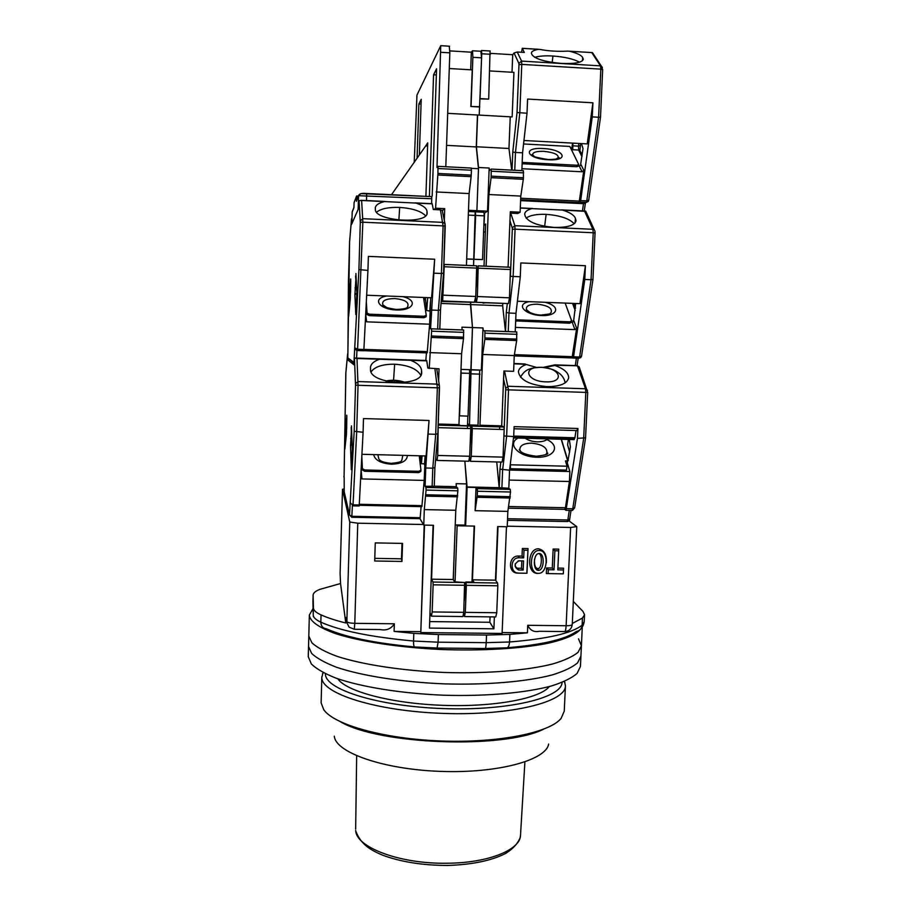 <?xml version="1.0" encoding="UTF-8"?>
<svg xmlns="http://www.w3.org/2000/svg" width="911" height="911" viewBox="0 0 911 911"><rect width="100%" height="100%" fill="white"/><g stroke="black" fill="none" stroke-linecap="round" stroke-linejoin="round"><path stroke-width="1.37" d="M538.276 573.361C548.012 574.078 549.082 550.119 539.266 550.483C529.496 549.766 528.471 573.771 538.276 573.361M546.327 562.884C546.896 554.788 544.288 550.085 538.503 548.775C527.435 548.422 526.376 573.429 537.433 573.429L538.424 573.361M538.253 553.683L538.287 553.683C542.831 552.749 542.091 569.637 537.638 568.544C535.304 568.088 534.256 565.082 534.484 559.525M538.412 570.309C532.525 570.628 533.277 553.034 539.141 553.535C545.029 553.25 544.254 570.821 538.412 570.309L537.638 568.544M423.41 524.508L357.772 523.199L349.767 522.037L342.502 489.321L344.028 488.934M424.173 525.1L420.802 632.576L424.537 525.112L433.089 525.283L429.445 628.089L493.899 628.806L489.845 622.281L490.061 616.861M471.989 582.083L474.141 526.102L457.14 525.761L456.525 524.941M495.835 580.66L498.021 526.581L506.47 526.74L502.098 633.441L420.802 632.576M568.919 520.819L576.754 526.604L570.628 527.458L507.256 526.194M342.502 489.321L340.11 573.577L340.543 583.541L345.793 622.987C335.658 620.459 327.413 617.76 321.036 614.902C316.037 612.636 313.509 610.324 313.43 607.979L313.111 595.099C313.236 593.027 315.445 591.125 319.738 589.394L340.543 583.541M349.767 522.037L346.852 621.735L345.941 617.612L345.793 622.987M420.461 631.676L394.087 631.391L394.338 623.784L354.789 623.329L357.772 523.199M375.264 542.899L374.706 560.994L401.956 561.449L402.56 543.4L375.264 542.899M454.589 542.352L453.302 579.681M455.056 581.822L457.14 525.761M464.804 584.68L465.612 584.691M494.377 616.918L493.899 628.806M570.628 527.458L566.13 625.743L527.742 625.299L527.423 632.826L502.132 632.553M548.16 573.52L548.331 569.717L554.025 569.808L554.879 550.768L558.671 550.836L557.817 569.865L563.499 569.956L563.567 568.202L557.908 568.111L558.762 549.139L553.125 549.037L552.282 568.02L546.6 567.929L546.349 573.566L563.317 573.839L546.349 573.566M517.676 573.11L526.968 573.258L528.027 548.593L522.356 548.49L522.037 556.109L518.393 556.04C508.372 555.562 507.643 573.27 517.676 573.11L526.968 573.258M354.413 629.273L380.172 629.558C386.389 630.799 391.115 628.875 394.338 623.784M527.423 632.826L509.875 634.409L486.531 635.047L438.362 634.546L413.81 633.384L394.087 631.391M401.956 561.449L401.5 558.819L374.785 558.363M401.5 558.819L402.013 543.4M489.845 622.281L429.685 621.587M527.742 625.299C530.179 630.401 534.04 632.393 539.312 631.289L564.365 631.562C565.253 631.972 565.845 630.036 566.13 625.743C569.91 625.72 571.949 625.299 572.256 624.468L572.233 624.342M548.331 569.717L546.6 567.929M554.025 569.808L552.282 568.02M554.879 550.768L553.125 549.037M558.671 550.836L558.762 549.139M557.817 569.865L557.908 568.111M563.499 569.956L563.328 573.759M528.027 548.593L526.854 573.178M518.393 556.04L519.099 557.771C510.274 557.259 509.613 573.281 518.461 573.042M519.099 557.771L523.688 557.851L522.037 556.109M523.688 557.851L524.007 550.21L522.356 548.49M524.007 550.21L527.833 550.278M573.315 601.476L582.972 611.395L584.532 614.72L582.448 618.068L572.302 623.477M518.587 569.99C513.804 566.858 513.941 563.807 518.974 560.834L523.552 560.914L523.165 570.07L518.587 569.99L517.881 568.213C515.945 567.929 515.068 566.448 515.25 563.784M518.063 560.948L523.552 560.914M523.165 570.07L521.525 568.282L517.881 568.213M521.832 561.005L521.525 568.282M578.508 638.827L581.4 645.797L578.029 652.367C572.78 656.615 564.342 660.486 552.715 663.96C527.025 670.485 486.952 673.776 444.545 672.489C402.127 670.758 362.214 664.597 336.785 656.25C325.295 651.946 317.005 647.482 311.926 642.859L308.806 636.06L309.353 615.062L313.088 608.468M581.97 627.075C578.872 633.236 567.815 638.588 548.798 643.098C521.855 648.632 481.771 651.092 440.286 649.463C398.87 647.459 360.505 641.56 336.148 633.828C319.157 627.77 310.23 621.598 309.353 615.289L309.353 615.062M581.4 645.797L580.922 656.136L577.54 662.923C572.29 667.319 563.852 671.327 552.225 674.926C526.547 681.69 486.497 685.152 444.124 683.865C401.751 682.123 361.872 675.825 336.466 667.239C324.988 662.798 316.721 658.197 311.642 653.438L308.533 646.411L308.271 656.751L311.357 663.994C316.424 668.902 324.692 673.639 336.159 678.205C361.53 687.031 401.375 693.476 443.703 695.218C486.041 696.494 526.068 692.884 551.736 685.881C563.351 682.145 571.789 678.012 577.05 673.468L580.432 666.465L580.922 656.136L577.54 662.923C572.29 667.319 563.852 671.327 552.225 674.926C526.547 681.69 486.497 685.152 444.124 683.865C401.751 682.123 361.872 675.825 336.466 667.239C324.988 662.798 316.721 658.197 311.642 653.438L308.533 646.411L308.806 636.06L311.926 642.859C317.005 647.482 325.295 651.946 336.785 656.25C362.214 664.597 402.127 670.758 444.545 672.489C486.952 673.776 527.025 670.485 552.715 663.96C564.342 660.486 572.78 656.615 578.029 652.367L581.4 645.797L582.3 626.677M337.81 678.786C346.123 691.426 391.126 703.486 442.746 705.33C494.354 707.266 540.121 698.532 549.333 686.541M562.064 682.43C561.905 697.826 508.44 710.967 443.281 708.587C378.122 706.378 325.068 689.479 325.432 674.072L325.421 673.753M564.513 681.417L565.435 685.801C565.982 701.88 511.196 715.807 443.691 713.427C376.197 711.229 321.23 693.544 321.822 677.477L323.052 672.557M547.784 686.951L547.75 688.204M565.435 685.801L564.262 711.149L561.074 718.449C549.618 732.695 498.693 743.137 441.436 740.996C384.18 738.946 334.155 724.803 323.769 709.749L321.127 702.871L321.811 676.873M339.268 680.563L339.291 679.287M543.411 729.29C503.293 749.218 379.135 744.663 340.589 721.854M548.638 744.048C546.247 760.138 497.748 773.576 440.32 771.378C382.882 769.362 335.51 752.418 334.303 736.19M402.81 455.352L401.831 460.317C400.464 460.408 404.643 462.002 391.183 463.38C380.206 462.162 379.933 460.123 378.805 458.871L377.871 454.703M407.365 455.477C407.103 460.92 401.751 463.824 391.309 464.2C380.741 463.3 374.865 460.101 373.681 454.6M386.218 381.162L394.269 380.388L404.643 382.426M347.865 353.627L347.649 359.799L354.026 364.855L354.447 358.023L356.987 358.478L358.046 385.285L355.529 385.102L354.447 358.023L424.173 360.403M344.028 491.018L349.517 514.966L354.185 431.279L363.09 432.269L363.5 418.582L429.035 420.483L426.097 455.955L361.929 454.293M350.655 503.498L353.035 504.842L356.668 432.099L358.046 385.285L437.348 387.813L434.889 368.682M350.166 501.551L350.484 502.838M421.087 506.63L420.176 517.699L351.851 516.298L351.737 517.266L349.517 514.966L351.851 516.298L352.42 504.785M343.868 476.385L344.176 477.774M345.861 372.474L347.66 353.662L345.804 373.612L344.073 477.239M347.649 359.799L349.22 359.856M420.495 455.807L421.44 463.745L424.48 463.824L424.617 464.963M361.747 457.766L362.305 469.985L364.696 471.283L418.673 472.604L420.825 471.431L420.939 470.133L419.242 455.785M425.232 455.933L424.196 480.404L361.94 478.924L361.109 469.78M438.612 380.639L439.034 368.818L427.828 368.033L426.735 360.642L424.355 360.414M410.633 360.312C417.136 362.874 420.757 366.074 421.486 369.912L421.713 372.428C422.271 387.722 368.454 384.191 370.538 369.035L370.435 367.68C370.72 364.093 373.749 361.28 379.523 359.241L426.792 360.858M472.456 579.817L495.47 580.17L497.588 583.006L497.839 585.784L466.352 585.317L465.817 581.992L473.959 582.106L472.456 579.817L474.529 526.102L465.646 525.932L467.115 487.271L464.849 461.137L466.557 483.9L456.126 483.661L456.331 486.69L457.709 488.159L425.972 487.453L425.107 486.292L425.744 468.003L429.035 420.483M428.569 434.091L435.709 434.296L437.348 387.813L439.512 387.79L439.398 385.626L437.872 433.693L435.709 434.296L432.771 468.174L425.744 468.003M363.09 432.269L359.241 504.979L353.035 504.842L352.921 505.856L359.116 505.992L359.241 504.979M466.557 483.9L464.997 525.112L455.238 524.918M351.737 517.266L419.948 518.666L423.763 525.089L433.488 525.294L431.575 579.191L432.987 582.038L433.124 584.816L432.156 611.941L463.767 612.34L464.599 582.516L454.543 581.822L453.211 579.521L455.773 510.274L424.298 509.602L426.086 490.072L457.891 490.801L457.732 488.182L425.972 487.453L426.086 490.072M484.903 330.75L484.834 339.393L516.674 340.543L516.731 331.923L483.263 330.716L483.001 327.949L481.372 370.082L461 369.399L461.148 373.077L469.666 373.362L469.507 369.684M467.855 416.145L467.491 425.733L467.571 423.786L469.472 424.936L478.036 425.175L479.71 370.139L471.067 369.786L469.472 424.936M467.48 425.938L467.389 428.489M469.666 373.362L468.049 416.156L459.383 415.803L460.397 388.61M424.48 463.824L425.13 455.933M421.44 463.745L422.078 455.853M418.673 472.604L418.775 471.306L420.939 470.133M364.696 471.283L364.764 469.974L418.775 471.306M364.764 469.974L362.384 468.687L362.305 469.985M362.384 468.687L361.815 456.479M361.94 478.924L360.688 477.774M424.196 480.404L421.873 506.653L359.219 505.298M420.791 375.252C416.999 368.818 408.287 365.14 394.634 364.206C382.745 364.104 374.899 366.643 371.096 371.813M421.394 374.022L421.531 370.618M439.501 387.801L437.872 433.693L434.911 467.445L437.849 433.784M419.948 518.666L420.176 517.699M423.763 525.089L424.298 509.602M455.773 510.274L457.891 490.801M463.767 612.34L462.913 616.542L431.45 616.155L429.992 612.796M431.45 616.155L432.156 611.941M461.148 373.077L459.565 415.906M456.331 486.69L434.251 486.178M431.575 579.191L453.211 579.521M425.107 486.292L434.251 486.246L434.9 467.605M432.133 486.451L432.771 468.174L434.911 467.525L434.251 486.246M520.466 451.252L519.862 449.783C519.737 445.536 523.654 443.327 531.637 443.145C542.341 444.317 547.42 447.643 546.873 453.109L545.723 454.669M541.373 367.372C560.447 367.6 565.503 382.768 545.735 381.857C526.08 381.493 522.003 366.29 541.373 367.372M543.15 367.406L554.765 364.867L555.721 365.015L554.901 365.482L544.231 367.52M523.233 436.346C526.034 439.626 530.726 441.459 537.319 441.869C543.787 441.824 547.557 440.218 548.616 437.052M536.454 367.429L526.364 364.514C521.456 366.199 518.792 368.625 518.393 371.768C519.896 380.001 529.485 384.954 547.169 386.651C560.003 386.606 567.177 383.656 568.669 377.814C568.658 372.884 564.068 368.773 554.901 365.482M569.329 439.535L570.411 446.937L567.94 460.772L560.834 437.394M573.349 437.747L574.112 439.671L574.921 437.781L576.014 430.539M465.646 525.932L464.997 525.112M470.873 369.741L472.467 327.55L471.067 369.786M510.319 496.677L477.262 495.937L477.444 491.245L510.513 492.008L507.86 511.378L507.233 526.763L497.634 526.569L495.47 580.17M507.86 511.378L475.121 510.684L476.02 487.476L467.115 487.271M466.785 486.941L499.171 487.692L496.734 461.945M497.839 585.784L496.746 612.75L495.743 616.929L464.462 616.553L465.316 612.363L496.746 612.75M508.714 506.516L565.435 507.746L564.672 509.386L565.993 510.319L577.472 438.339L577.927 428.477L514.089 426.644L513.679 436.563L509.556 470.19L508.816 488.239L510.274 489.412L477.25 488.638L477.444 491.245M510.513 492.008L510.274 489.412M475.121 510.684L477.262 495.937M510.251 489.378L477.227 488.615L476.02 487.476M508.816 488.239L499.171 487.692M499.604 429.4L499.706 426.86M471.329 431.632L470.634 431.62M568.362 439.512L567.576 444.796L569.694 451.742M464.2 600.816L465.817 581.992M464.462 616.553L463.767 612.294M466.352 585.317L465.316 612.363M509.568 470.03L569.865 471.534L567.405 463.243M510.433 463.004L510.365 468.721L566.46 470.122L567.041 466.216L565.48 460.955L567.735 461.023L566.642 464.895M510.365 468.721L509.955 466.91M565.435 507.746L569.409 481.509L509.147 480.063M509.556 470.19L499.98 469.165L499.228 487.738M513.679 436.563L503.908 435.959M526.364 364.514L513.929 363.58L525.18 364.001M513.929 363.478L525.055 363.967M567.576 444.796L569.637 452.107M579.464 367.634L577.506 366.017L585.5 388.758L508.327 386.275L505.73 388.291L503.954 435.56M585.511 437.838L577.472 438.339M569.409 481.509L569.865 471.534M567.041 466.216L510.843 464.792M567.735 461.023L560.675 437.394M513.998 428.774L577.141 430.573L577.46 428.466M568.737 437.61L569.17 439.011M537.194 304.16C547.989 305.436 552.601 308.26 551.03 312.632L549.652 313.953L541.259 315.047C531.648 315.012 524.44 309.421 526.467 309.979L526.615 309.842C525.431 306.153 528.961 304.263 537.194 304.16M545.006 302.293C561.29 306.119 557.953 316.39 541.51 315.536C525.191 315.138 514.931 304.297 529.189 301.666M575.706 303.5L573.657 320.718M520.306 208.05L531.865 208.608C527.298 209.883 524.907 211.716 524.69 214.119L525.146 216.032C528.073 222.147 537.809 225.939 554.366 227.408C567.462 227.636 574.693 225.427 576.037 220.804L575.41 218.401L575.057 222.944M592.89 279.358L591.045 279.734L579.624 357.01L581.503 356.03M595.054 233.045L592.947 279.461L581.537 356.258L579.134 358.262L579.624 357.01L573.566 356.793L573.087 358.046L572.062 357.932L576.64 328.267L574.01 321.15L572.302 322.483L574.909 329.611L576.64 328.267M575.41 218.401L575.205 217.831C573.691 214.825 569.466 212.229 562.52 210.065L585.807 211.386M475.36 211.785L483.98 212.24L484.219 215.839L482.545 259.601L473.777 259.316L473.538 265.693L475.212 211.83L476.897 210.68L478.526 167.487L476.419 146.762L477.615 115.002M508.087 267.162L510.319 211.739L520.135 212.206L517.733 213.504L510.262 213.151M565.15 303.09L571.675 320.888L571.482 322.278L569.58 323.211L515.683 320.9M515.41 327.391L574.909 329.611M573.452 321.572L573.133 320.695M503.908 370.993L513.61 371.324L514.26 355.575L482.716 354.481L479.972 425.232L481.566 426.132L471.761 425.858L472.319 428.625L471.272 456.309L503.043 457.14L504.17 429.525L503.954 427.02L501.688 425.858L503.908 370.993M594.883 230.813L595.111 233L593.22 232.76L591.045 279.734L584.782 279.472L573.566 356.793M584.782 279.472L585.42 265.716L520.841 262.937L520.272 276.773L510.376 276.34M483.001 327.949L472.467 327.55L470.566 302.167L470.475 304.581L502.667 305.834L502.747 303.898M517.414 301.199L579.931 303.67L585.42 265.716M516.366 321.196L516.526 319.795L569.774 321.811L569.58 323.211M571.675 320.888L569.774 321.811M515.74 319.454L516.526 319.795M516.674 340.543L514.26 355.575M520.272 276.773L515.99 313.304L515.227 331.889M471.272 456.309L470.372 461.273L502.007 462.082L503.043 457.14M484.834 339.393L482.716 354.481M477.865 426.029L477.899 425.175M531.865 208.608L562.52 210.065M574.203 223.742C569.261 218.526 559.901 215.395 546.144 214.358C536.693 214.028 530.031 215.281 526.159 218.128M466.683 259.009L482.545 259.601M476.567 275.293L477.17 275.327M485.347 231.986L483.604 231.906M502.667 305.834L505.468 331.536M515.99 313.304L508.976 313.042L508.224 331.627M479.972 425.232L501.688 425.858M470.372 461.273L469.575 456.935M470.087 445.98L471.761 425.858M507.279 303.693L506.3 312.427L508.976 313.042L513.144 276.477L515.068 229.185L593.22 232.76L592.902 229.299L514.863 225.689L510.741 213.174M530.498 312.872L526.615 309.842M394.782 298.546C404.974 299.662 409.278 302.327 407.684 306.551L407.821 306.711C407.137 307.166 408.185 309 396.183 309.467C386.845 307.975 382.369 306.495 382.745 305.026L382.893 304.878C381.584 300.835 385.547 298.728 394.782 298.546M402.89 296.656C418.844 300.516 413.082 310.822 396.262 309.956C379.477 309.535 371.335 298.649 386.663 296.018M359.025 200.693L361.633 200.477L362.851 222.204L360.3 222.284L359.036 200.682L358.592 208.38L351.532 224.493L351.532 218.754L349.585 242.075L348.446 281.135M349.585 242.075L347.808 357.898L353.958 362.43L358.923 269.588L367.942 270.419L368.363 256.39L434.661 259.236L431.586 297.795L366.666 295.221M367.942 270.419L363.888 349.471L357.602 349.255L357.476 350.541L355.199 348.104L357.602 349.255L362.851 222.204L443.088 225.882L440.4 209.849L433.317 209.507L432.121 203.7L414.983 202.88M354.652 347.865L356.326 350.188M351.521 218.811L349.596 241.87M442.234 210.407L440.4 209.849M425.3 297.544L426.712 310.48L429.867 311.118M423.866 299.685L425.13 299.73M366.256 303.317L366.974 314.523L369.388 315.627L423.968 317.688L426.143 316.766L426.257 315.354L423.524 297.476M430.744 297.76L429.616 324.191L366.655 321.834L365.698 314.158M415.871 203.062C422.476 205.226 426.154 207.822 426.917 210.851L427.179 212.798C428.011 224.869 373.476 221.009 375.389 209.097L375.286 208.004C375.548 205.191 378.589 203.051 384.419 201.57L432.213 203.848M469.7 456.274L468.801 461.239L436.984 460.419L437.735 455.443L469.7 456.274L470.748 428.58L470.19 425.813L460.351 425.528L458.95 424.628L461.581 353.741L463.505 338.619L463.642 330.01L430.584 328.769L434.661 259.236M434.171 273.186L441.402 273.482L443.088 225.882L445.263 226.156L445.012 223.696L443.589 273.163L441.402 273.482L438.339 310.321L431.233 310.047M426.439 352.864L425.824 360.494M468.322 215.098L475.633 215.44L475.405 211.842L468.448 211.466M441.049 303.431L470.475 304.581L472.467 327.55L461.923 327.163L462.139 329.941M484.219 215.839L475.633 215.44L473.971 259.236L466.683 258.918M357.476 350.541L363.751 350.758L363.888 349.471M429.787 310.594L430.482 301.723M426.712 310.48L427.714 297.646M423.752 298.979L425.186 299.036M423.968 317.688L424.082 316.276L426.257 315.354M369.388 315.627L369.467 314.204L424.082 316.276M369.467 314.204L367.042 313.099L366.974 314.523M367.042 313.099L366.324 301.917M366.655 321.834L365.368 320.57M429.616 324.191L427.191 352.887L363.785 350.678M425.574 215.77C420.996 211.09 412.364 208.312 399.667 207.423C388.621 207.093 380.935 208.665 376.607 212.172M426.872 214.062L426.974 211.42M445.24 226.179L443.589 273.163L440.491 309.888L443.566 273.22M429.195 368.488L431.62 331.194L463.79 332.367M431.484 328.78L431.62 331.194M436.984 460.419L435.652 459.064M438.191 424.833L437.735 455.443M439.762 329.11L440.48 309.991M438.225 424.036L458.95 424.628M461.581 353.741L429.753 352.625M437.679 329.03L438.339 310.321L440.503 309.934L439.819 329.11M387.334 307.929L382.893 304.878M534.586 156.726L532.753 154.938C532.423 152.376 536.078 151.18 543.708 151.328C553.694 152.365 558.534 154.471 558.238 157.66L555.892 159.118M543.309 148.55C564.421 149.37 570.115 161.065 548.194 159.755C526.376 158.787 521.878 147.104 543.309 148.55M581.525 143.585L582.994 148.607L580.58 164.902M602.422 67.312L600.497 65.865L521.559 61.094L517.243 52.007L524.315 52.439L522.288 48.34L538.538 49.342C533.937 50.128 531.534 51.369 531.352 53.077L531.842 54.466C534.871 58.919 544.755 61.914 561.518 63.428C574.864 63.964 582.14 62.563 583.336 59.249L582.664 57.575L582.425 60.764M585.181 202.914L583.473 203.677L520.614 200.636M600.451 117.189L598.595 117.246L586.786 200.898L588.677 200.181M602.661 69.76L600.508 117.234L588.711 200.34L588.164 201.559L583.473 203.677L582.459 210.908M582.664 57.575L582.448 57.165C580.876 54.967 576.572 52.997 569.534 51.255L592.446 52.61L593.027 53.487M490.05 51.005L488.706 99.094L480.04 98.604L481.737 53.76L481.543 50.481L480.871 51.267L481.577 57.848L479.22 115.093L512.153 116.927L513.941 72.379L489.788 70.933M512.016 72.254L512.722 54.728L490.448 53.362M512.722 54.728L514.032 52.997L518.883 63.406L521.559 61.094L521.775 64.385L600.827 69.145L598.595 117.246L592.264 116.893L580.66 200.602L579.1 202.618L583.837 170.346L581.093 164.811L579.362 166.235L582.083 171.792L583.837 170.346M517.243 52.007L514.032 52.997M572.973 143.129L572.712 149.734L571.869 148.015L570.593 147.946M523.563 143.972L569.853 146.443L578.747 164.561L578.542 166.064L576.629 166.736L522.128 163.718M521.923 168.706L582.083 171.792M477.466 114.991L476.271 146.922L478.48 168.706L476.897 210.68L487.51 211.181L484.527 213.094L484.071 224.937L485.62 225.017M592.264 116.893L592.913 102.806L527.594 99.06L527.014 113.237L517.038 112.52L512.768 152.069L515.478 152.433L514.761 170.289M522.288 48.34L521.502 52.269M571.869 148.015L572.518 143.107M523.95 140.499L587.242 143.892L592.913 102.806M522.823 163.957L522.994 162.443L576.834 165.233L576.629 166.736M578.747 164.561L576.834 165.233M522.197 162.169L522.994 162.443M487.51 211.181L489.173 168.034L489.458 170.539L491.268 169.093L491.097 177.679L523.313 179.296L523.449 177.77L523.358 170.699L491.257 169.07M523.313 179.296L520.796 196.081L520.135 212.206M527.014 113.237L522.572 152.809L521.844 170.642M476.111 287.466L478.218 265.853L477.364 296.53L476.419 302.293L508.418 303.557L509.5 297.817L510.456 267.265L478.252 265.853M508.418 303.557L483.081 302.657M491.097 177.679L488.9 194.533L486.121 266.228M484.026 266.137L485.654 224.026L484.071 224.937M476.419 302.293L485.779 302.759L483.126 303.124M538.538 49.342L539.927 49.41C548.274 51.062 557.555 51.631 567.781 51.13L569.534 51.255M579.555 62.176C573.52 58.942 564.649 56.892 552.943 56.015C545.108 55.571 539.05 56.015 534.757 57.336M480.029 98.889L488.706 99.094M476.419 146.762L508.964 148.482L510.24 116.813M489.173 168.034L478.526 167.487M508.964 148.482L511.72 170.129M522.572 152.809L515.478 152.433L519.805 112.827L521.775 64.385L518.974 64.715L517.038 112.52M520.796 196.081L488.9 194.533M477.364 296.53L509.5 297.817M475.519 298.022L475.918 302.372M447.7 113.34L479.22 115.093L479.528 106.986L470.862 106.496L472.217 69.885L449.282 68.53M468.493 210.282L476.897 210.68L475.212 211.83M438.089 168.524L471.431 170.22L471.249 175.14L437.918 173.466L438.009 166.371L436.984 167.522L440.742 45.675L416.965 95.086L414.232 162.272M470.691 69.794L471.34 52.2L449.886 50.891M471.34 52.2L472.524 50.765L472.877 57.313L481.577 57.848M434.103 209.553L435.572 208.198L444.716 208.63L442.29 210.703M357.943 197.3L356.6 196.013L354.083 202.606L353.935 207.628L352.193 212.035L351.851 223.753L358.16 209.359L358.547 196.002L356.884 199.976M471.374 168.341L478.48 168.706M476.271 146.922L446.561 145.361M479.733 106.724L470.862 106.496M471.055 106.234L472.877 57.313M417.079 158.218L418.878 103.956L421.224 99.288L419.367 154.95M427.623 145.976L425.733 145.874L427.726 142.833L425.904 196.355M429.388 196.525L433.568 74.782L436.574 68.803L432.178 196.081L431.723 196.639L366.655 193.496L366.518 200.602M431.632 203.7L431.723 196.639M435.572 208.198L437.827 174.992L471.135 176.666L471.249 175.14M437.918 173.466L437.827 174.992M445.798 166.77L449.84 52.849L449.294 46.21M441.209 301.473L474.335 302.315L475.77 296.474L476.704 265.83L444.306 264.418L442.655 300.972L474.836 302.236M471.431 170.22L471.215 168.045L437.997 166.349L471.306 168.068M466.443 265.397L469.119 193.565L471.135 176.666M441.231 301.245L442.655 300.972M444.306 220.303L444.716 208.63M469.119 193.565L436.13 191.959M436.358 74.941L433.568 74.782M361.155 193.633L431.666 196.617M425.733 145.874L391.502 194.692M421.064 104.07L418.878 103.956M443.441 295.187L475.77 296.474M355.723 830.581L355.723 830.456C355.825 847.253 399.758 864.083 446.891 863.229C488.273 863.093 520.705 849.758 520.523 835.091L524.895 761.96M346.852 621.735C347.877 622.68 350.519 623.204 354.789 623.329L354.299 629.273L349.061 627.11L346.795 622.532M321.036 614.902L320.831 622.167C340.156 630.799 371.05 637.085 413.548 641.025L413.81 633.384M312.94 601.738L313.111 595.247M313.43 607.979L313.236 615.084L312.951 602.695M313.373 616.622L313.236 615.084C313.316 617.487 315.844 619.844 320.831 622.167C321.025 626.142 322.904 628.351 326.468 628.795C345.121 637.108 374.421 643.143 414.368 646.924M486.531 635.047L486.235 642.665L438.089 642.187L437.086 648.028L414.995 646.981C413.97 647.334 413.492 645.352 413.548 641.025L438.089 642.187L438.362 634.546M437.382 648.04L484.948 648.484C485.574 648.905 485.996 646.969 486.235 642.665L509.556 641.982L509.875 634.409M485.335 648.484L505.992 647.846C508.008 648.211 509.192 646.252 509.556 641.982C547.693 638.862 571.88 633.259 582.118 625.162L582.448 618.068M507.37 647.744C542.717 644.703 565.708 639.271 576.333 631.471C579.783 630.822 581.708 628.715 582.118 625.162L584.202 621.735L584.532 614.72M518.974 560.834L518.188 560.948M346.681 415.2L346.419 434.706L344.848 449.112L345.11 430.083L346.818 415.894M351.145 427.555L352.284 449.203L351.304 469.632L350.507 445.718L351.544 428.193M394.702 382.54L394.269 380.388M344.176 477.649L344.221 491.826M354.185 431.279L355.529 385.102M346.67 428.534L344.882 448.793M346.806 415.462L346.806 417.864M345.11 430.083L346.579 431.905M344.87 436.039L346.339 435.39M351.566 468.789L351.304 469.632M350.633 438.533L351.942 439.603M350.507 445.718L352.101 443.942M355.541 383.622L358.057 381.572L437.257 384.123L439.398 385.626L436.756 368.75M345.884 372.212L344.073 477.216M379.523 359.241L356.987 358.478M422.1 505.651L359.276 504.295M381.049 359.036L355.939 358.182M393.575 380.286L394.634 364.206M426.712 360.597L408.993 359.993M457.607 496.837L425.836 496.131M464.792 585.295L433.124 584.816M432.987 582.038L464.599 582.516M457.721 495.493L425.927 494.775M546.885 439.569C561.096 446.048 554.025 457.971 536.841 457.231C515.82 457.003 504.034 440.059 523.335 436.483M573.782 439.136L513.565 437.462M569.671 518.746L567.063 521.548L507.495 520.329M471.408 373.863L479.995 374.148M569.295 510.388L567.815 519.965L507.564 518.723M510.194 498.021L477.148 497.281M466.159 582.539L497.588 583.006M500.822 462.059L499.98 469.165M503.567 379.431L505.73 388.291M504.535 371.016L508.52 389.942L506.63 436.369L502.61 470.019L501.881 488.08M587.493 390.261L585.5 388.758L585.807 392.402L505.81 389.76M554.765 364.867L576.264 365.607L579.066 366.734M574.625 507.575L572.746 508.793L583.666 438.51L585.807 392.402L587.629 392.368M566.756 508.668L572.746 508.793L571.971 510.445L566.198 510.319M508.418 508.167L564.672 509.386M513.918 363.842L525.738 364.241M555.368 365.254L577.312 365.755L555.721 365.015L577.38 365.789L579.202 366.928L587.686 392.39L585.557 437.997L574.647 507.86L572.484 510.399M567.69 460.328L568.327 460.34M574.921 437.781L513.702 436.084M572.529 303.374L575.251 310.605M576.39 358.171L575.308 365.573M581.434 356.497L580.569 357.807M585.682 211.113L594.382 229.936L592.902 229.299L584.532 211.113M572.529 356.679L514.408 354.652M514.237 355.916L572.062 357.932M573.087 358.046L579.134 358.262M509.955 220.826L512.233 227.852L514.863 225.689L515.068 229.185L512.312 229.253L510.422 275.919M585.01 210.999L561.597 209.883M546.144 214.358L544.653 226.281M532.605 208.494L520.318 207.913L532.366 208.517M512.233 227.852L512.312 229.253M506.3 312.427L505.525 331.536M504.17 429.525L472.319 428.625M472.114 426.063L503.908 426.974M516.81 339.108L484.948 337.958M485.13 333.153L517.004 334.326M350.587 279.005L350.348 297.943L348.651 316.39L348.902 297.886L350.746 279.723M355.552 275.976L356.873 292.374L355.825 314.546L354.891 294.913L356.053 276.557M348.446 281.1L347.968 346.066M347.979 345.007L347.808 357.864L354.106 363.227M358.923 269.588L360.3 222.284M350.61 291.418L348.674 316.14M350.735 280.998L350.61 291.452M348.902 297.886L350.188 299.617M348.651 304.172L349.835 303.397M356.064 313.691L355.825 314.546M356.873 292.374L356.748 299.662M355.005 287.842L356.679 288.81M354.891 294.913L356.884 292.932M360.312 220.872L362.863 218.674L442.985 222.375L445.012 223.696L442.188 210.202M356.588 358.091L356.953 350.462M384.419 201.57L361.633 200.477M427.43 351.612L363.888 349.391M385.239 201.468L360.995 200.306M398.87 220.132L399.667 207.423M463.505 338.619L431.358 337.457M470.748 428.58L438.715 427.669M438.567 425.107L470.543 426.018M463.608 337.184L431.45 336.011M580.375 145.532L578.531 146.136L578.633 150.042L580.558 151.852M578.895 143.448L578.531 146.136L572.62 145.817M572.712 149.734L578.633 150.042L581.97 156.658M588.643 200.511L588.164 201.559M592.446 52.61L601.328 66.082L602.729 69.657L600.827 69.145L600.497 65.865L591.786 52.622M580.66 200.602L586.786 200.898L586.274 202.424L580.17 202.128M481.737 53.76L490.425 54.284M579.59 201.103L520.716 198.234M520.648 199.794L579.1 202.618M552.943 56.015L552.18 62.426M518.883 63.406L518.974 64.715M512.768 152.069L512.039 170.152M510.65 269.542L478.446 268.176M523.449 177.77L491.223 176.142M491.416 171.234L523.654 172.874M440.992 52.303L449.84 52.849M431.803 198.746L358.581 195.694C359.15 193.724 361.838 192.984 366.655 193.496L366.632 193.474M356.452 201.297L356.6 196.013M352.546 210.942L352.193 212.081M476.84 268.107L444.454 266.741M360.528 193.77L358.581 195.694L356.486 200.978M358.422 196.104L356.634 196.024L358.41 196.116M520.523 835.091L520.147 837.653C517.744 843.654 512.893 848.938 505.571 853.482C491.428 860.667 472.16 864.653 447.779 865.45C423.046 865.427 401.409 862.045 382.871 855.281C370.857 850.214 360.915 844.679 355.78 831.105M355.666 829.056L356.656 755.8M547.83 686.94L547.784 687.759M576.777 526.695L572.256 624.468C571.675 628.727 569.227 631.095 564.911 631.562M312.94 601.886L313.111 595.099M581.617 627.463C582.71 626.722 583.575 624.821 584.202 621.735M323.473 672.785L322.528 673.65M564.068 681.599L564.957 682.544M346.806 417.83L346.67 428.557M352.295 449.408L351.509 469.746M351.464 425.87L352.284 449.282M344.21 491.815L344.176 477.717M380.468 359.059L356.292 358.228M426.735 360.642L409.62 360.05M405.11 382.369C398.608 380.092 392.163 379.648 385.763 381.049M546.873 453.109L547.613 453.029C548.752 454.145 545.017 455.215 536.408 456.24C526.33 455.044 520.625 452.813 519.293 449.544L519.862 449.783M565.162 382.871C564.49 379.101 562.622 375.981 559.536 373.521C556.325 371.381 554.48 368.818 541.293 367.281C529.667 367.771 524.873 369.524 520.523 377.165M574.032 439.614L513.508 437.94M471.146 369.855L479.71 370.139M571.026 510.422L569.694 519.019C569.842 520.17 569.102 521.001 567.451 521.525M573.839 303.431L575.615 308.112M577.062 365.721L578.166 358.228M483.98 212.24L468.448 211.511M584.873 211.022L561.893 209.929M472.149 426.109L503.954 427.02M516.799 331.968L484.971 330.795M350.735 279.051L350.735 281.043M356.748 299.708L356.019 314.352M355.905 273.528L356.861 292.442M384.977 201.479L361.189 200.34M432.178 203.734L415.268 202.925M470.577 426.063L438.59 425.141M431.518 328.825L463.642 330.01M558.238 157.66L559.229 157.671C558.83 157.865 559.548 159.539 548.058 159.516C536.044 157.557 530.646 155.963 531.853 154.745L532.753 154.938M582.186 155.064L579.897 150.554L580.694 143.539M584.27 210.988L585.42 202.811M490.22 51.016L481.543 50.481M591.934 52.587L569.273 51.198M538.743 49.319L522.265 48.294M478.286 265.898L510.456 267.265M523.472 170.733L491.268 169.093M472.524 50.765L481.202 51.289M440.742 45.675L449.567 46.222M353.946 207.401L352.215 211.773L351.851 223.764M354.083 202.629L353.935 207.56M476.704 265.83L444.34 264.452"/></g></svg>
